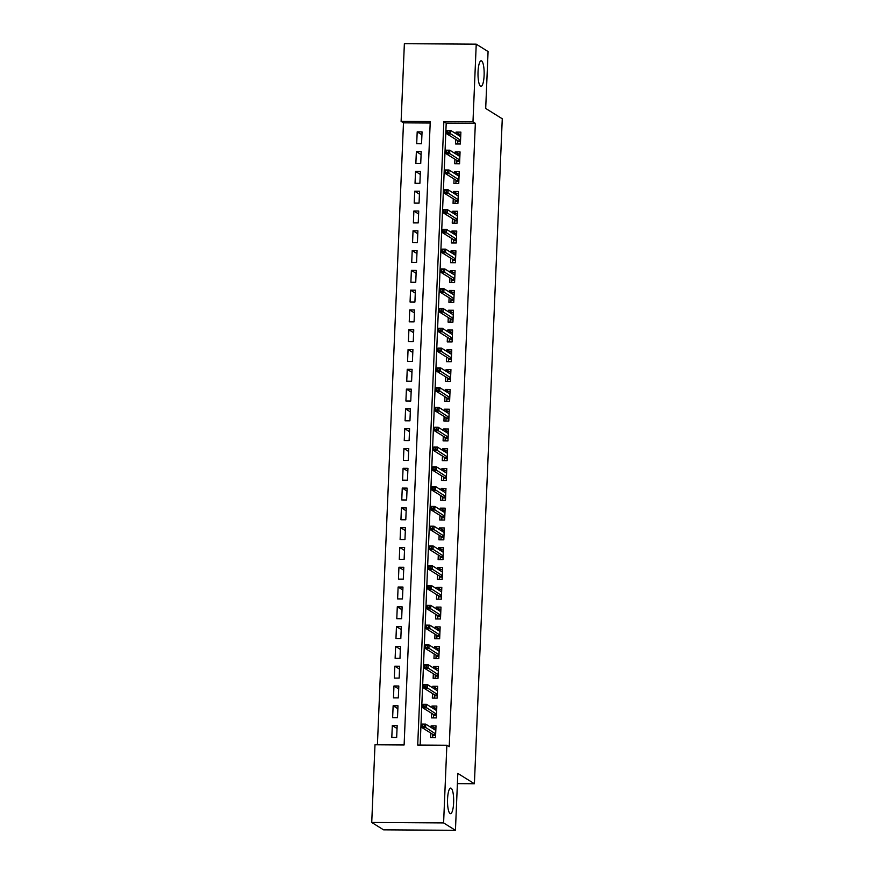 <?xml version="1.0" encoding="UTF-8"?>
<svg xmlns="http://www.w3.org/2000/svg" width="874" height="874" viewBox="0 0 874 874"><rect width="100%" height="100%" fill="white"/><g stroke="black" fill="none" stroke-linecap="round" stroke-linejoin="round"><path stroke-width="1.31" d="M480.547 86.253A12.804 3.081 -89.6 0 1 478.012 72.629A12.804 3.081 -89.6 0 1 481.159 60.776A12.804 3.081 -89.6 0 1 481.607 60.918A12.804 3.081 -89.6 0 1 484.141 74.541A12.804 3.081 -89.6 0 1 480.995 86.384A12.804 3.081 -89.6 0 1 480.547 86.253M450.066 813.541A12.804 3.081 -89.6 0 1 447.532 799.918A12.804 3.081 -89.6 0 1 450.678 788.075A12.804 3.081 -89.6 0 1 451.126 788.217A12.804 3.081 -89.6 0 1 453.661 801.84A12.804 3.081 -89.6 0 1 450.514 813.683A12.804 3.081 -89.6 0 1 450.066 813.541M476.232 44.159L488.074 51.544L485.693 108.442L502.266 118.777L474.396 783.738L457.823 773.403L455.441 830.3L383.566 829.841L371.734 822.456L374.99 744.779L404.116 744.965L430.248 121.562L401.111 121.377L404.367 43.7L476.232 44.159L472.976 121.836L443.85 121.65L417.717 745.052L446.854 745.238L443.599 822.915L371.734 822.456M430.183 123.026L403.482 122.852L377.415 744.79M403.482 122.852L401.111 121.377M455.736 139.414L455.54 143.97L460.39 144.002L460.893 132.127L456.042 132.105L455.966 133.744M454.906 159.199L454.709 163.766L459.571 163.799L460.063 151.923L455.212 151.89L455.136 153.54M454.076 178.995L453.879 183.551L458.741 183.584L459.232 171.708L454.382 171.686L454.305 173.325M453.245 198.78L453.049 203.347L457.91 203.38L458.402 191.504L453.551 191.472L453.475 193.121M452.415 218.576L452.219 223.132L457.08 223.165L457.572 211.29L452.721 211.257L452.656 212.906M451.585 238.362L451.388 242.928L456.25 242.961L456.741 231.086L451.891 231.053L451.825 232.692M450.755 258.158L450.558 262.713L455.42 262.746L455.922 250.871L451.06 250.838L450.995 252.488M449.924 277.943L449.739 282.51L454.589 282.542L455.092 270.667L450.23 270.634L450.165 272.273M449.094 297.728L448.908 302.295L453.759 302.328L454.262 290.452L449.4 290.419L449.334 292.069M448.264 317.524L448.078 322.091L452.929 322.124L453.431 310.248L448.57 310.215L448.504 311.854M447.433 337.309L447.248 341.876L452.098 341.909L452.601 330.033L447.739 330.001L447.674 331.65M446.603 357.105L446.417 361.672L451.268 361.705L451.771 349.829L446.909 349.797L446.843 351.435M445.773 376.891L445.587 381.457L450.438 381.49L450.94 369.615L446.079 369.582L446.013 371.232M444.953 396.687L444.757 401.253L449.607 401.286L450.11 389.411L445.259 389.378L445.183 391.017M444.123 416.472L443.926 421.039L448.788 421.071L449.28 409.196L444.429 409.163L444.353 410.813M443.293 436.268L443.096 440.835L447.958 440.867L448.449 428.992L443.599 428.959L443.522 430.598M442.463 456.053L442.266 460.62L447.127 460.653L447.619 448.777L442.768 448.744L442.692 450.394M441.632 475.849L441.436 480.416L446.297 480.449L446.789 468.573L441.938 468.54L441.873 470.179M440.802 495.634L440.605 500.201L445.467 500.234L445.959 488.358L441.108 488.326L441.042 489.975M439.972 515.431L439.775 519.997L444.637 520.019L445.139 508.155L440.278 508.122L440.212 509.761M439.141 535.216L438.956 539.782L443.806 539.815L444.309 527.94L439.447 527.907L439.382 529.557M438.311 555.012L438.125 559.579L442.976 559.6L443.479 547.736L438.617 547.703L438.551 549.342M437.481 574.797L437.295 579.364L442.146 579.396L442.648 567.521L437.787 567.488L437.721 569.138M436.65 594.593L436.465 599.16L441.315 599.182L441.818 587.317L436.956 587.284L436.891 588.923M435.82 614.378L435.634 618.945L440.485 618.978L440.988 607.102L436.126 607.069L436.06 608.719M434.99 634.174L434.804 638.73L439.655 638.763L440.157 626.887L435.296 626.866L435.23 628.504M434.17 653.96L433.974 658.526L438.824 658.559L439.327 646.684L434.476 646.651L434.4 648.3M433.34 673.756L433.143 678.311L438.005 678.344L438.497 666.469L433.646 666.447L433.57 668.086M432.51 693.541L432.313 698.108L437.175 698.14L437.666 686.265L432.816 686.232L432.739 687.882M431.68 713.337L431.483 717.893L436.344 717.925L436.836 706.05L431.985 706.028L431.909 707.667M397.036 728.512L392.306 725.562L391.803 737.438L396.665 737.47L397.167 725.595L392.306 725.562M397.867 708.727L393.136 705.777L392.634 717.652L397.495 717.674L397.987 705.81L393.136 705.777M398.697 688.931L393.966 685.981L393.464 697.856L398.326 697.889L398.817 686.014L393.966 685.981M399.527 669.145L394.797 666.196L394.294 678.071L399.156 678.093L399.647 666.228L394.797 666.196M400.358 649.349L395.627 646.399L395.124 658.275L399.986 658.308L400.478 646.432L395.627 646.399M401.188 629.564L396.457 626.614L395.955 638.49L400.816 638.512L401.308 626.647L396.457 626.614M402.018 609.768L397.288 606.818L396.785 618.694L401.647 618.726L402.138 606.851L397.288 606.818M402.848 589.983L398.118 587.033L397.615 598.909L402.466 598.941L402.969 587.066L398.118 587.033M403.679 570.187L398.937 567.237L398.446 579.112L403.296 579.145L403.799 567.27L398.937 567.237M404.509 550.402L399.768 547.452L399.276 559.327L404.127 559.36L404.629 547.485L399.768 547.452M405.339 530.616L400.598 527.656L400.106 539.531L404.957 539.564L405.46 527.688L400.598 527.656M406.159 510.82L401.428 507.87L400.937 519.746L405.787 519.779L406.29 507.903L401.428 507.87M406.989 491.035L402.258 488.074L401.767 499.95L406.618 499.983L407.12 488.107L402.258 488.074M407.819 471.239L403.089 468.289L402.586 480.165L407.448 480.197L407.95 468.322L403.089 468.289M408.65 451.454L403.919 448.493L403.417 460.369L408.278 460.401L408.77 448.526L403.919 448.493M409.48 431.658L404.749 428.708L404.247 440.583L409.108 440.616L409.6 428.741L404.749 428.708M410.31 411.873L405.58 408.912L405.077 420.787L409.939 420.82L410.43 408.945L405.58 408.912M411.141 392.076L406.41 389.127L405.907 401.002L410.769 401.035L411.261 389.159L406.41 389.127M411.971 372.291L407.24 369.331L406.738 381.206L411.599 381.239L412.091 369.363L407.24 369.331M412.801 352.495L408.071 349.545L407.568 361.421L412.43 361.454L412.921 349.578L408.071 349.545M413.631 332.71L408.901 329.76L408.398 341.625L413.249 341.658L413.752 329.782L408.901 329.76M414.462 312.914L409.72 309.964L409.229 321.84L414.079 321.872L414.582 309.997L409.72 309.964M415.292 293.129L410.551 290.179L410.059 302.043L414.91 302.076L415.412 290.201L410.551 290.179M416.122 273.333L411.381 270.383L410.889 282.258L415.74 282.291L416.243 270.416L411.381 270.383M416.942 253.547L412.211 250.598L411.72 262.462L416.57 262.495L417.073 250.62L412.211 250.598M417.772 233.751L413.041 230.802L412.55 242.677L417.401 242.71L417.903 230.834L413.041 230.802M418.602 213.966L413.872 211.016L413.38 222.892L418.231 222.914L418.733 211.038L413.872 211.016M419.433 194.17L414.702 191.22L414.2 203.096L419.061 203.129L419.553 191.253L414.702 191.22M420.263 174.385L415.532 171.435L415.03 183.311L419.891 183.332L420.383 171.468L415.532 171.435M421.093 154.589L416.363 151.639L415.86 163.514L420.722 163.547L421.213 151.672L416.363 151.639M421.552 143.751L422.044 131.887L417.193 131.854L416.69 143.729L421.552 143.751M446.854 745.238L449.225 746.713L475.347 123.321L446.21 123.125L420.143 745.063M430.849 733.122L430.653 737.689L435.514 737.722L436.006 725.846L431.155 725.813L431.09 727.463M457.397 783.628L474.396 783.738M455.441 830.3L443.599 822.915M475.347 123.321L472.976 121.836M446.21 123.125L443.85 121.65M434.695 728.02L431.155 725.813M421.923 134.804L417.193 131.854M435.525 708.235L431.985 706.028M436.355 688.439L432.816 686.232M437.186 668.654L433.646 666.447M438.016 648.858L434.476 646.651M438.846 629.072L435.296 626.866M439.677 609.287L436.126 607.069M440.507 589.491L436.956 587.284M441.337 569.706L437.787 567.488M442.168 549.91L438.617 547.703M442.998 530.125L439.447 527.907M443.828 510.329L440.278 508.122M444.658 490.543L441.108 488.326M445.478 470.747L441.938 468.54M446.308 450.962L442.768 448.744M447.138 431.166L443.599 428.959M447.969 411.381L444.429 409.163M448.799 391.585L445.259 389.378M449.629 371.8L446.079 369.582M450.46 352.003L446.909 349.797M451.29 332.218L447.739 330.001M452.12 312.422L448.57 310.215M452.951 292.637L449.4 290.419M453.781 272.841L450.23 270.634M454.611 253.056L451.06 250.838M455.441 233.26L451.891 231.053M456.261 213.475L452.721 211.257M457.091 193.678L453.551 191.472M457.921 173.893L454.382 171.686M458.752 154.097L455.212 151.89M459.582 134.312L456.042 132.105M433.023 728.665L433.056 728.009L435.918 728.031M435.602 735.449L432.739 735.438L432.652 737.7M432.794 734.335L432.739 735.438L433.286 734.641L435.645 734.663M424.305 724.524L422.361 724.513L422.284 726.491L424.218 726.502L424.305 724.524L425.725 724.12L425.583 727.681L422.087 727.66L422.229 724.098L425.725 724.12L435.82 730.413M422.284 726.491L422.087 727.66L433.286 734.641M424.218 726.502L435.667 733.974M433.854 708.88L433.886 708.224L436.749 708.246M436.432 715.664L433.57 715.642L433.482 717.915M433.624 714.539L433.57 715.642L434.116 714.856L436.465 714.866M425.135 704.728L423.191 704.717L423.103 706.695L425.048 706.705L425.135 704.728L426.556 704.324L426.414 707.885L422.918 707.864L423.06 704.302L426.556 704.324L436.65 710.617M423.103 706.695L422.918 707.864L434.116 714.856M425.048 706.705L436.497 714.178M434.684 689.083L434.717 688.428L437.579 688.45M437.262 695.868L434.4 695.857L434.312 698.118M434.444 694.754L434.4 695.857L434.946 695.059L437.295 695.081M425.966 684.943L424.021 684.932L423.934 686.909L425.878 686.92L425.966 684.943L427.386 684.539L427.244 688.1L423.748 688.078L423.89 684.517L427.386 684.539L437.481 690.831M423.934 686.909L423.748 688.078L434.946 695.059M425.878 686.92L437.328 694.393M435.514 669.298L435.547 668.643L438.409 668.665M438.093 676.083L435.23 676.061L435.132 678.333M435.274 674.957L435.23 676.061L435.776 675.274L438.125 675.285M426.796 665.147L424.851 665.136L424.764 667.113L426.709 667.124L426.796 665.147L428.216 664.743L428.074 668.315L424.567 668.282L424.72 664.721L428.216 664.743L438.311 671.035M424.764 667.113L424.567 668.282L435.776 675.274M426.709 667.124L438.158 674.597M436.344 649.502L436.377 648.858L439.24 648.869M438.923 656.298L436.06 656.276L435.962 658.537M436.104 655.172L436.06 656.276L436.607 655.478L438.956 655.5M427.626 645.362L425.682 645.351L425.594 647.328L427.539 647.339L427.626 645.362L429.047 644.957L428.894 648.519L425.398 648.497L425.551 644.936L429.047 644.957L439.141 651.25M425.594 647.328L425.398 648.497L436.607 655.478M427.539 647.339L438.988 654.812M437.175 629.717L437.197 629.061L440.07 629.083M439.753 636.501L436.891 636.48L436.792 638.752M436.934 635.387L436.891 636.48L437.437 635.693L439.786 635.704M428.457 625.566L426.512 625.555L426.425 627.532L428.369 627.543L428.457 625.566L429.877 625.161L429.724 628.734L426.228 628.701L426.381 625.139L429.877 625.161L439.961 631.454M426.425 627.532L426.228 628.701L437.437 635.693M428.369 627.543L439.819 635.016M438.005 609.921L438.027 609.276L440.889 609.287M440.583 616.716L437.721 616.694L437.623 618.956M437.765 615.591L437.721 616.694L438.267 615.897L440.616 615.919M429.276 605.78L427.342 605.769L427.255 607.747L429.2 607.758L429.276 605.78L430.707 605.376L430.554 608.938L427.058 608.916L427.211 605.354L430.707 605.376L440.791 611.669M427.255 607.747L427.058 608.916L438.267 615.897M429.2 607.758L440.649 615.23M438.835 590.136L438.857 589.48L441.72 589.502M441.414 596.92L438.551 596.898L438.453 599.171M438.595 595.806L438.551 596.898L439.098 596.112L441.446 596.123M430.106 585.984L428.173 585.973L428.085 587.951L430.03 587.973L430.106 585.984L431.538 585.591L431.385 589.152L427.889 589.131L428.042 585.558L431.538 585.591L441.621 591.873M428.085 587.951L427.889 589.131L439.098 596.112M430.03 587.973L441.479 595.434M439.666 570.351L439.688 569.695L442.55 569.706M442.244 577.135L439.382 577.113L439.283 579.375M439.425 576.01L439.382 577.113L439.917 576.316L442.277 576.337M430.937 566.199L428.992 566.188L428.916 568.166L430.86 568.176L430.937 566.199L432.368 565.795L432.215 569.356L428.719 569.335L428.872 565.773L432.368 565.795L442.452 572.088M428.916 568.166L428.719 569.335L439.917 576.316M430.86 568.176L442.31 575.649M440.496 550.554L440.518 549.899L443.38 549.921M443.074 557.339L440.212 557.317L440.114 559.589M440.256 556.225L440.212 557.317L440.747 556.53L443.107 556.541M431.767 546.403L429.822 546.392L429.746 548.369L431.69 548.391L431.767 546.403L433.198 546.01L433.045 549.571L429.549 549.549L429.702 545.977L433.198 546.01L443.282 552.292M429.746 548.369L429.549 549.549L440.747 556.53M431.69 548.391L443.129 555.853M441.326 530.769L441.348 530.114L444.211 530.125M443.905 537.554L441.042 537.532L440.944 539.793M441.086 536.428L441.042 537.532L441.578 536.734L443.937 536.756M432.597 526.618L430.653 526.607L430.576 528.584L432.521 528.595L432.597 526.618L434.028 526.214L433.875 529.775L430.379 529.753L430.532 526.192L434.028 526.214L444.112 532.506M430.576 528.584L430.379 529.753L441.578 536.734M432.521 528.595L443.959 536.068M442.146 510.973L442.178 510.318L445.041 510.34M444.735 517.758L441.873 517.736L441.774 520.008M441.916 516.643L441.873 517.736L442.408 516.949L444.768 516.96M433.428 506.822L431.483 506.811L431.406 508.788L433.34 508.81L433.428 506.822L434.859 506.428L434.706 509.99L431.21 509.968L431.363 506.407L434.859 506.428L444.942 512.71M431.406 508.788L431.21 509.968L442.408 516.949M433.34 508.81L444.79 516.272M442.976 491.188L443.009 490.533L445.871 490.543M445.565 497.972L442.692 497.951L442.605 500.212M442.747 496.847L442.692 497.951L443.238 497.153L445.598 497.175M434.258 487.037L432.313 487.026L432.237 489.003L434.17 489.014L434.258 487.037L435.678 486.632L435.536 490.194L432.04 490.172L432.182 486.61L435.678 486.632L445.773 492.925M432.237 489.003L432.04 490.172L443.238 497.153M434.17 489.014L445.62 496.487M443.806 471.392L443.839 470.736L446.701 470.758M446.385 478.176L443.522 478.154L443.435 480.427M443.577 477.062L443.522 478.154L444.068 477.368L446.428 477.379M435.088 467.24L433.143 467.229L433.067 469.207L435.001 469.229L435.088 467.24L436.508 466.847L436.366 470.409L432.87 470.387L433.012 466.825L436.508 466.847L446.603 473.129M433.067 469.207L432.87 470.387L444.068 477.368M435.001 469.229L446.45 476.701M444.637 451.607L444.669 450.951L447.532 450.962M447.215 458.391L444.353 458.369L444.265 460.631M444.407 457.266L444.353 458.369L444.899 457.583L447.248 457.594M435.918 447.455L433.974 447.444L433.886 449.422L435.831 449.433L435.918 447.455L437.339 447.051L437.197 450.613L433.701 450.591L433.843 447.029L437.339 447.051L447.433 453.344M433.886 449.422L433.701 450.591L444.899 457.583M435.831 449.433L447.28 456.905M445.467 431.811L445.5 431.155L448.362 431.177M448.045 438.595L445.183 438.584L445.095 440.846M445.227 437.481L445.183 438.584L445.729 437.787L448.078 437.798M436.749 427.67L434.804 427.648L434.717 429.637L436.661 429.647L436.749 427.67L438.169 427.266L438.027 430.827L434.531 430.806L434.673 427.244L438.169 427.266L448.264 433.548M434.717 429.637L434.531 430.806L445.729 437.787M436.661 429.647L448.111 437.12M446.297 412.025L446.33 411.37L449.192 411.381M448.875 418.81L446.013 418.788L445.915 421.049M446.057 417.685L446.013 418.788L446.559 418.001L448.908 418.012M437.579 407.874L435.634 407.863L435.547 409.84L437.492 409.851L437.579 407.874L438.999 407.47L438.857 411.031L435.35 411.009L435.503 407.448L438.999 407.47L449.094 413.763M435.547 409.84L435.35 411.009L446.559 418.001M437.492 409.851L448.941 417.324M447.127 392.229L447.16 391.574L450.023 391.596M449.706 399.014L446.843 399.003L446.745 401.264M446.887 397.899L446.843 399.003L447.39 398.205L449.739 398.216M438.409 388.089L436.465 388.067L436.377 390.055L438.322 390.066L438.409 388.089L439.83 387.685L439.677 391.246L436.181 391.224L436.334 387.663L439.83 387.685L449.924 393.977M436.377 390.055L436.181 391.224L447.39 398.205M438.322 390.066L449.771 397.539M447.958 372.444L447.98 371.789L450.853 371.8M450.536 379.229L447.674 379.207L447.575 381.468M447.717 378.103L447.674 379.207L448.22 378.42L450.569 378.431M439.24 368.293L437.295 368.282L437.208 370.259L439.152 370.27L439.24 368.293L440.66 367.888L440.507 371.45L437.011 371.428L437.164 367.867L440.66 367.888L450.744 374.181M437.208 370.259L437.011 371.428L448.22 378.42M439.152 370.27L450.602 377.743M448.788 352.648L448.81 351.993L451.672 352.014M451.366 359.433L448.504 359.422L448.406 361.683M448.548 358.318L448.504 359.422L449.05 358.624L451.399 358.646M440.059 348.507L438.125 348.486L438.038 350.474L439.983 350.485L440.059 348.507L441.49 348.103L441.337 351.665L437.841 351.643L437.994 348.081L441.49 348.103L451.574 354.396M438.038 350.474L437.841 351.643L449.05 358.624M439.983 350.485L451.432 357.958M449.618 332.863L449.64 332.207L452.503 332.218M452.197 339.647L449.334 339.625L449.236 341.887M449.378 338.522L449.334 339.625L449.881 338.839L452.229 338.85M440.889 328.711L438.956 328.7L438.868 330.678L440.813 330.689L440.889 328.711L442.32 328.307L442.168 331.869L438.672 331.847L438.824 328.285L442.32 328.307L452.404 334.6M438.868 330.678L438.672 331.847L449.881 338.839M440.813 330.689L452.262 338.162M450.449 313.067L450.471 312.411L453.333 312.433M453.027 319.851L450.165 319.84L450.066 322.102M450.208 318.737L450.165 319.84L450.7 319.043L453.06 319.065M441.72 308.926L439.786 308.904L439.698 310.893L441.643 310.904L441.72 308.926L443.151 308.522L442.998 312.084L439.502 312.062L439.655 308.5L443.151 308.522L453.235 314.815M439.698 310.893L439.502 312.062L450.7 319.043M441.643 310.904L453.093 318.376M451.279 293.282L451.301 292.626L454.163 292.648M453.857 300.066L450.995 300.044L450.897 302.306M451.039 298.941L450.995 300.044L451.53 299.258L453.89 299.269M442.55 289.13L440.605 289.119L440.529 291.097L442.473 291.108L442.55 289.13L443.981 288.726L443.828 292.287L440.332 292.266L440.485 288.704L443.981 288.726L454.065 295.019M440.529 291.097L440.332 292.266L451.53 299.258M442.473 291.108L453.912 298.58M452.109 273.486L452.131 272.83L454.993 272.852M454.688 280.27L451.825 280.259L451.727 282.521M451.869 279.156L451.825 280.259L452.361 279.462L454.72 279.483M443.38 269.345L441.436 269.334L441.359 271.311L443.304 271.322L443.38 269.345L444.811 268.941L444.658 272.502L441.162 272.48L441.315 268.919L444.811 268.941L454.895 275.234M441.359 271.311L441.162 272.48L452.361 279.462M443.304 271.322L454.742 278.795M452.929 253.7L452.961 253.045L455.824 253.067M455.518 260.485L452.656 260.463L452.557 262.735M452.699 259.36L452.656 260.463L453.191 259.676L455.551 259.687M444.211 249.549L442.266 249.538L442.189 251.515L444.123 251.526L444.211 249.549L445.642 249.145L445.489 252.706L441.993 252.684L442.146 249.123L445.642 249.145L455.725 255.437M442.189 251.515L441.993 252.684L453.191 259.676M444.123 251.526L455.572 258.999M453.759 233.904L453.792 233.249L456.654 233.271M456.348 240.689L453.475 240.678L453.387 242.939M453.53 239.574L453.475 240.678L454.021 239.88L456.381 239.902M445.041 229.764L443.096 229.753L443.02 231.73L444.953 231.741L445.041 229.764L446.472 229.359L446.319 232.921L442.823 232.899L442.965 229.338L446.472 229.359L456.556 235.652M443.02 231.73L442.823 232.899L454.021 239.88M444.953 231.741L456.403 239.214M454.589 214.119L454.622 213.464L457.484 213.485M457.168 220.903L454.305 220.882L454.218 223.154M454.36 219.778L454.305 220.882L454.851 220.095L457.211 220.106M445.871 209.968L443.926 209.957L443.85 211.934L445.784 211.945L445.871 209.968L447.291 209.563L447.149 213.125L443.653 213.103L443.795 209.542L447.291 209.563L457.386 215.856M443.85 211.934L443.653 213.103L454.851 220.095M445.784 211.945L457.233 219.418M455.42 194.323L455.452 193.667L458.315 193.689M457.998 201.107L455.136 201.096L455.048 203.358M455.19 199.993L455.136 201.096L455.682 200.299L458.031 200.321M446.701 190.182L444.757 190.171L444.669 192.149L446.614 192.16L446.701 190.182L448.122 189.778L447.98 193.34L444.484 193.318L444.626 189.756L448.122 189.778L458.216 196.071M444.669 192.149L444.484 193.318L455.682 200.299M446.614 192.16L458.063 199.633M456.25 174.538L456.283 173.882L459.145 173.904M458.828 181.322L455.966 181.3L455.878 183.573M456.01 180.197L455.966 181.3L456.512 180.514L458.861 180.525M447.532 170.386L445.587 170.375L445.5 172.353L447.444 172.364L447.532 170.386L448.952 169.982L448.81 173.544L445.314 173.522L445.456 169.96L448.952 169.982L459.047 176.275M445.5 172.353L445.314 173.522L456.512 180.514M447.444 172.364L458.894 179.836M457.08 154.742L457.113 154.086L459.975 154.108M459.658 161.526L456.796 161.515L456.698 163.777M456.84 160.412L456.796 161.515L457.342 160.718L459.691 160.74M448.362 150.601L446.417 150.59L446.33 152.568L448.275 152.579L448.362 150.601L449.782 150.197L449.64 153.758L446.144 153.737L446.286 150.175L449.782 150.197L459.877 156.49M446.33 152.568L446.144 153.737L457.342 160.718M448.275 152.579L459.724 160.051M457.91 134.957L457.943 134.301L460.806 134.323M460.489 141.741L457.626 141.719L457.528 143.992M457.67 140.616L457.626 141.719L458.173 140.933L460.522 140.943M449.192 130.805L447.248 130.794L447.16 132.772L449.105 132.782L449.192 130.805L450.613 130.401L450.46 133.962L446.964 133.94L447.117 130.379L450.613 130.401L460.707 136.694M447.16 132.772L446.964 133.94L458.173 140.933M449.105 132.782L460.554 140.255"/></g></svg>
